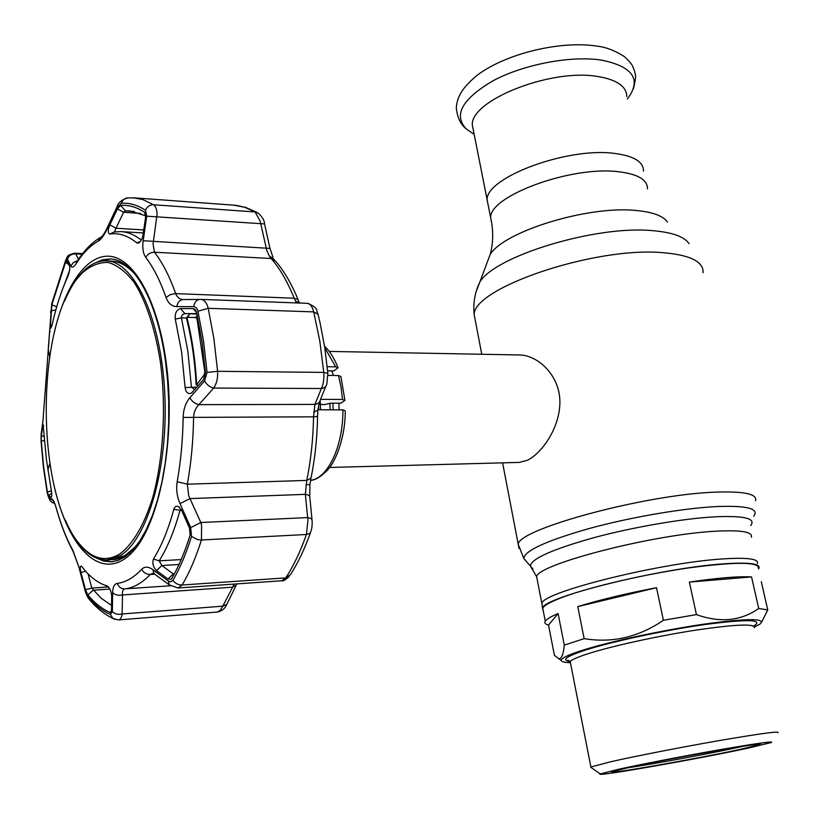 <?xml version="1.0" encoding="UTF-8"?>
<svg xmlns="http://www.w3.org/2000/svg" width="819" height="819" viewBox="0 0 819 819"><rect width="100%" height="100%" fill="white"/><g stroke="black" fill="none" stroke-linecap="round" stroke-linejoin="round"><path stroke-width="1.23" d="M488.308 205.917L487.11 199.856C485.718 177.61 567.076 146.959 614.322 153.388C633.824 155.876 643.55 161.793 643.499 171.151C643.55 161.793 633.824 155.876 614.322 153.388C567.076 146.959 485.718 177.61 487.11 199.856L488.308 205.917M542.25 606.152L541.922 603.071C544.461 591.738 660.186 562.837 722.194 558.957C747.153 557.309 758.906 558.834 757.452 563.513M758.558 568.929L758.967 568.202C760.452 563.595 748.668 562.141 723.617 563.851C661.332 567.905 545.004 596.795 542.434 607.944L543.376 611.414M331.695 370.864L333.538 375.471M338.912 403.143L339.107 409.848M329.658 467.465L519.4 462.397L527.436 460.258C542.362 452.876 560.165 427.129 559.899 401.361C559.51 375.082 537.97 355.323 519.676 354.965L329.228 351.423M626.791 96.642C626.586 86.323 616.789 79.597 597.379 76.443C550.368 68.376 470.444 100.42 472.317 124.99L473.648 131.695M569.85 662.643C564.414 662.489 561.558 661.772 561.281 660.483C561.046 658.302 568.028 654.934 582.207 650.368C609.326 641.697 662.213 630.241 703.808 624.17C747.522 618.222 766.297 618.161 760.155 623.986L754.596 626.914M564.281 645.116L558.097 613.554C550.849 616.584 546.57 619.133 545.27 621.191C544.215 622.942 545.311 624.242 548.535 625.081L554.391 655.251L558.793 658.783C561.547 658.937 563.38 654.381 564.281 645.116L584.152 638.636C612.233 643.304 638.656 637.182 663.41 620.29L656.51 587.694C625.88 593.58 599.641 599.877 577.774 606.613L584.152 638.636M591.277 767.618L590.888 766.994L610.974 761.69C635.882 756.05 682.514 746.959 720.495 740.376C760.595 733.527 779.76 730.957 777.989 732.647M748.341 748.085C697.88 758.998 592.526 777.456 600.255 773.914L619.123 769.133C642.352 764.035 685.738 755.661 720.556 749.59C757.309 743.273 774.252 740.908 771.385 742.505L748.341 748.085M628.582 767.587C669.829 758.414 768.611 741.103 759.858 744.522L739.854 749.467C695.229 759.141 601.126 775.542 612.53 771.559L628.582 767.587M744 746.129L737.765 747.501C708.384 753.889 651.924 764.301 627.139 767.905M543.294 611.005L542.731 608.067C544.512 605.087 551.689 601.279 564.25 596.652C591.912 586.506 645.464 574.088 689.772 567.762C736.588 561.619 759.479 561.854 758.455 568.478M761.312 581.725L767.751 609.93L761.824 621.816M751.545 576.924C738.646 576.166 717.915 577.886 689.363 582.094L696.416 614.598C720.085 623.064 740.847 621.027 758.711 608.476L751.545 576.924L689.363 582.094M656.51 587.694L577.774 606.613M558.097 613.554L548.535 625.081M663.41 620.29L696.416 614.598M758.711 608.476L767.751 609.93M317.915 409.797L342.905 409.858L345.219 410.81C345.598 434.971 336.548 460.421 327.805 469.789C321.109 476.658 315.356 480.18 310.575 480.374M320.505 399.334L342.516 399.477L344.901 400.419L340.939 403.132L330.507 403.183L324.733 404.545L321.642 404.555L319.113 403.235M327.62 370.833L333.906 370.884L338.042 367.782L335.677 366.851L324.764 347.717M327.958 375.389L338.493 375.552L340.899 376.494L344.871 400.061M327.211 366.677L335.677 366.851M69.595 266.124C70.096 268.663 69.523 272.092 67.875 276.412C61.394 290.438 56.142 306.644 52.099 325.02L50.88 328.122L50.461 325.204L51.884 304.781L65.51 262.428L66.841 260.739L69.595 266.124M142.967 235.268C142.168 239.373 140.612 241.994 138.298 243.12L136.773 242.864C127.805 235.555 118.775 232.616 109.674 234.05C107.739 233.231 107.801 230.17 109.848 224.877L117.434 208.906L120.618 205.405C128.634 204.811 136.64 207.094 144.635 212.275L145.628 217.117L142.967 235.268M181.593 351.955L175.266 319.082C174.805 313.247 176.535 309.756 180.456 308.609L193.049 308.599L194.881 309.254L196.57 312.295L201.986 341.646L205.477 372.85L203.47 379.678L191.431 393.079C188.053 394.43 185.933 392.557 185.084 387.489L181.593 351.955M183.63 299.58L200.87 299.385C204.351 299.744 206.797 302.723 208.221 308.313L213.923 338.841L217.608 371.294C217.997 378.061 216.677 383.65 213.667 388.063C209.705 387.1 206.685 384.705 204.586 380.886L207.053 372.43L203.511 340.878L197.696 310.053L196.376 307.831L194.103 306.644L176.761 306.613C171.836 306.449 168.264 303.399 166.042 297.492C160.186 280.825 153.419 267.455 145.731 257.35C143.069 253.532 142.219 247.993 143.192 240.725L146.714 216.175L145.465 210.196C137.377 204.985 129.279 202.692 121.171 203.307L117.25 207.637L107.064 229.166C104.033 235.483 101.054 239.496 98.126 241.226C90.182 245.669 82.852 253.132 76.157 263.616C73.761 267.25 72.021 268.089 70.936 266.124L67.455 259.234L65.51 261.015L51.751 303.788L42.957 420.874L41.124 434.439L41.063 441.277L43.448 467.485L47.215 492.833L50.061 500.716L52.385 502.631L54.709 503.357M43.653 466.963L41.288 441.001L41.339 435.462L43.059 424.283L46.448 459.807L51.054 488.677C51.884 493.478 51.986 496.314 51.362 497.194L48.536 495.618L47.389 492.076L43.653 466.963M207.053 372.43L217.608 371.294L323.771 372.399L327.856 373.423L326.863 383.722C326.453 386.404 324.631 388.001 321.386 388.503L213.667 388.063L198.894 404.647C195.587 407.872 193.816 412.213 193.581 417.639C193.223 440.909 191.144 463.093 187.346 484.183L188.728 495.823L200.809 522.502L307.575 517.598C310.851 518.12 312.356 519.185 312.1 520.802C312.315 525.102 311.926 528.634 310.923 531.388L309.664 533.538L306.419 534.49L307.934 520.321L305.354 494.348L306.767 480.415C310.892 460.247 313.155 439.045 313.544 416.82L314.936 404.402L321.386 388.503C323.433 384.275 324.232 378.91 323.771 372.399L319.83 341.216L313.728 311.885C312.254 306.521 310.206 303.665 307.565 303.337L307.32 303.337M190.704 527.641L200.809 522.502L201.617 525.317L201.443 539.987C195.895 557.575 189.465 572.583 182.146 585.012L178.02 587.991L281.818 580.763L285.708 577.897C293.571 565.898 300.471 551.422 306.419 534.49L201.443 539.987L197.563 539.598L191.513 536.425L190.704 527.641L180.016 503.593C176.955 496.416 176.003 489.127 177.18 481.746C180.815 461.353 182.801 439.916 183.139 417.424C183.405 409.316 185.647 402.743 189.885 397.696L204.586 380.886M274.385 259.643L269.226 255.845L266.769 250.399L260.125 221.007L255.098 211.957L258.528 213.329C262.418 217.107 264.414 220.536 264.506 223.638M132.985 197.768L142.629 199.508L153.624 204.76C155.661 206.214 156.828 209.306 157.105 214.035L153.061 243.96L154.484 252.232C162.5 262.623 169.574 276.412 175.696 293.611C177.17 297.369 179.668 299.355 183.19 299.57L183.343 299.57M196.867 313.605L185.002 313.636C182.617 314.087 181.419 315.499 181.419 317.874L187.858 351.167L191.431 387.162L194.738 389.609M145.751 215.817L130.16 210.892L125.348 210.862L123.587 212.264L117.434 208.906M140.755 213.421L123.587 212.264L116.001 228.225L109.848 224.877M143.745 229.934L116.001 228.225L114.476 231.92L121.273 231.623C128.04 232.094 134.725 234.92 141.339 240.09M167.997 579.023L156.531 570.608C153.133 567.086 152.119 563.216 153.47 558.998C161.527 546.058 168.304 529.504 173.812 509.326C174.713 506.623 176.249 505.712 178.409 506.562L181.511 510.155L189.476 527.948L190.141 535.042C184.869 551.986 178.757 566.472 171.806 578.48L171.161 579.248L167.997 579.023L173.331 573.945L174.191 574.201M181.122 509.387L179.924 510.585C174.314 531.019 167.393 547.778 159.183 560.861L161.865 565.54L173.331 573.945L174.365 573.873M156.531 570.608L161.865 565.54L179.013 564.486M69.615 270.209L64.691 283.681M52.119 324.918L50.461 325.204M55.794 310.043L51.024 310.821M42.66 425.471L43.612 425.9M41.339 435.462L44.349 436.783M51.679 493.048L48.536 495.618M235.667 586.291L226.843 604.299L222.809 606.162L234.244 584.08M226.382 605.241C224.734 608.793 221.693 611.066 217.24 612.049L220.27 610.401L222.809 606.162L122.133 613.984C121.55 617.71 120.342 619.686 118.53 619.922L112.991 618.509L115.018 619.471M236.926 583.886L236.118 585.36L232.084 587.203L122.481 594.963L122.133 613.984C117.895 614.803 114.629 614.015 112.336 611.609L112.643 592.598C114.977 594.952 118.253 595.741 122.481 594.963C122.113 591.287 122.891 589.26 124.826 588.881L170.393 585.759M196.949 314.015L185.002 313.636L180.456 308.609M196.632 312.551L193.049 308.599M269.789 247.707L264.578 223.935L146.714 216.175M269.297 248.372L143.192 240.725M298.157 299.826C291.779 284.193 284.306 271.335 275.727 261.241L271.14 258.497L269.226 255.845M299.549 303.04L295.546 301.228L294.185 298.218C287.541 281.736 279.863 268.499 271.14 258.497L154.484 252.232C150.676 252.262 147.758 253.972 145.731 257.35M296.785 302.938L295.546 301.228M325.819 386.292L320.352 399.703C319.922 402.344 318.12 403.91 314.936 404.402L198.894 404.647C194.973 403.767 191.974 401.453 189.885 397.696M319.461 402.027L317.885 410.094L313.677 412.223M310.81 479.105L309.951 484.418L305.948 484.889M311.998 519.676L309.858 497.563C310.104 495.935 308.599 494.86 305.354 494.348L190.049 498.597L180.016 503.593M153.368 573.116L150.235 574.488C141.994 583.128 133.528 587.929 124.826 588.881C121.161 588.881 118.653 587.049 117.301 583.363C125.655 582.381 133.773 577.682 141.667 569.256C144.625 566.339 148.352 566.461 152.846 569.645L153.982 573.454L155.354 574.488M82.606 253.614L74.57 253.194L75.757 253.89C71.632 253.736 68.857 255.518 67.455 259.234M200.87 299.385L200.061 299.375C196.57 299.846 194.441 302.252 193.683 306.623M183.19 299.57L183.149 299.57C179.678 300.03 177.559 302.375 176.761 306.613M117.301 206.316L117.25 207.637M107.166 227.856L107.064 229.166M77.334 260.821L73.311 262.582L70.936 266.124M50.696 311.261L50.624 312.592M49.969 330.733L49.908 331.982M42.957 420.874L43.202 418.816M41.124 434.439L41.421 432.156M48.638 497.225L52.396 499.375L54.812 503.828M52.396 499.375C53.552 500.153 54.934 503.347 56.521 508.957L56.839 510.247M56.521 508.957C60.964 524.754 66.38 538.482 72.758 550.122L78.859 566.912M79.054 567.004L84.951 590.151M85.186 590.284L88.503 598.402L90.233 600.45M88.053 596.775C95.065 605.118 102.518 611.005 110.391 614.434L112.336 611.609M112.643 592.598C112.817 586.977 114.373 583.896 117.301 583.363M152.846 569.645L168.253 580.978L169.379 584.93L170.649 585.892M168.253 580.978L170.905 581.818L172.952 580.292C175.225 583.476 178.286 585.053 182.146 585.012L285.708 577.897L290.428 574.651C298.024 562.868 304.688 548.935 310.421 532.831M80.938 572.461C80.006 568.468 80.057 566.349 81.091 566.093L81.972 566.799C89.783 576.965 98.198 583.353 107.207 585.964C109.746 587.755 111.241 591.113 111.681 596.048L111.507 610.104L110.78 612.377L109.941 612.397C102.15 609.019 94.779 603.214 87.838 594.963L85.514 589.711L80.938 572.461L85.657 571.263M108.395 586.793L105.272 585.36M85.514 589.711L91.82 588.083L100.85 598.003L111.548 605.476M88.053 573.822L91.82 588.083L108.538 586.957M196.918 385.104L197.819 386.097M186.558 318.54L189.271 314.803L186.886 317.322C192.127 338.083 195.393 360.544 196.683 384.684L204.156 374.907L205.19 376.249M197.205 315.182L195.731 317.526L186.886 317.322L186.445 318.079C191.626 338.575 194.871 360.831 196.161 384.848M204.156 374.907L204.852 372.102L197.062 319.082L195.731 317.526M119.103 554.412C132.207 545.27 144.021 525.665 152.672 497.727C163.39 458.742 166.37 407.688 160.411 362.029C154.934 327.928 146.14 301.331 134.06 282.227C125.829 271.693 117.24 265.11 108.303 262.489C99.375 262.152 90.807 265.53 82.596 272.614L79.791 275.634C34.879 324.027 35.145 495.761 80.201 544.799C92.445 558.937 105.416 562.141 119.103 554.412M64.486 301.3C69.134 290.295 74.416 281.347 80.334 274.457L83.159 271.406C90.571 263.994 98.382 260.483 106.603 260.862C134.234 261.609 161.23 318.734 164.752 393.366C168.519 467.936 147.41 540.008 120.024 555.732L107.064 559.94C97.737 560.196 88.964 555.538 80.743 545.966C74.969 539.178 69.779 530.446 65.182 519.758M532.903 568.918L530.343 566.011C531.162 558.824 552.19 549.416 593.427 537.796C632.933 527.129 683.179 518.499 715.478 516.779C744.461 515.571 756.203 518.499 750.706 525.563M526.494 561.578L523.791 558.476C524.436 550.767 546.293 540.765 589.352 528.47C630.63 517.188 683.271 508.169 717.024 506.541C747.297 505.436 759.52 508.681 753.685 516.277M518.97 548.402L518.202 544.205C519.041 528.705 647.276 494.082 716.492 492.106C744.307 491.216 757.34 494.052 755.579 500.634M475.614 322.184L474.191 314.742C472.85 288.093 594.379 246.488 662.735 252.661C690.233 254.965 703.685 261.65 703.091 272.737M476.146 291.656L479.801 282.094C494.963 255.999 596.037 225.082 652.62 230.661C672.184 232.309 684.346 236.65 689.117 243.673M486.834 263.339L490.09 254.658C503.48 231.582 588.114 205.344 636.087 210.483C652.712 212.029 663.185 215.899 667.495 222.103M491.84 223.659L490.632 217.68C489.352 195.997 571.058 165.694 618.355 171.714C637.878 174.037 647.583 179.77 647.481 188.892M537.295 579.985L536.64 576.648C537.858 564.219 653.613 534.223 716.011 531.203C741.297 529.903 753.07 531.91 751.33 537.244M318.601 405.436L318.683 409.797M320.157 400.634L320.557 409.807M329.903 403.327L330.108 409.828M332.944 403.173L333.149 409.838M627.334 99.068C641.922 79.617 633.261 66.626 601.371 60.084C570.843 55.436 523.976 64.343 493.376 80.59C462.049 98.945 453.061 115.1 466.4 129.054L471.631 132.647M570.556 663.421L570.198 661.588C571.857 659.582 578.245 656.818 589.352 653.306C613.451 645.72 659.08 635.749 696.58 630.016C736.23 624.273 755.487 623.525 754.33 627.794M570.147 661.517C560.851 660.278 566.062 656.428 585.769 649.979C612.714 641.369 666.031 629.965 706.183 624.365C748.156 618.959 764.014 619.512 753.767 626.023M342.516 399.477L341.042 387.152L338.493 375.552M310.575 480.354C327.979 478.265 343.243 446.16 342.905 409.858M54.341 332.381C65.254 285.247 87.08 253.46 110.667 256.378C134.183 259.285 157.361 300.082 165.827 359.91C176.996 436.906 159.541 527.088 130.467 554.105C101.505 582.002 68.96 549.129 54.832 488.738M96.058 557.882L103.46 561.015L111.026 561.834L117.956 560.472L125.215 556.695L132.535 550.266L139.609 541.216L146.243 529.688L152.242 515.878L157.483 500.02L161.845 482.391L165.213 463.339L167.516 443.212L168.694 422.43L168.724 401.402L167.598 380.559L165.356 360.319C156.951 300.757 134.306 260.002 110.555 258.937L102.733 259.715L95.086 262.971M97.563 558.476L111.026 561.834L112.848 561.68M113.042 559.592C118.745 559.377 124.386 557.135 129.945 552.856M177.18 481.746L187.346 484.183L306.767 480.415L310.995 478.194C314.987 458.64 317.168 438.124 317.547 416.656M185.084 387.489L196.857 387.192M134.265 211.476L125.348 210.862L120.618 205.405M114.568 231.91L109.674 234.05M136.773 242.864L140.458 241.421M144.635 212.275L145.373 213.227M181.664 510.513L173.812 509.326M153.47 558.998L159.183 560.861L181.204 559.561M145.465 210.196C147.164 206.552 149.887 204.74 153.624 204.76L255.098 211.957L244.748 207.279L233.528 205.098M65.51 262.428L68.796 264.506M56.695 306.828L51.884 304.781M41.288 441.001L44.605 440.591M51.413 490.745L47.389 492.076M186.435 318.028L181.419 317.874L175.266 319.082M299.457 302.938L297.696 299.365L294.185 298.218L175.696 293.611L170.352 294.594L166.042 297.492M327.825 373.014L324.672 347.082L319.963 322.328L318.069 314.424L313.728 311.885L208.221 308.313L198.034 311.189M317.803 410.862L317.557 416.564L313.544 416.82L183.139 417.424M154.822 574.191L150.235 574.488C146.447 574.488 143.591 572.737 141.667 569.256M82.135 254.218L75.757 253.89L78.491 259.265M128.02 197.829L123.659 199.386L121.171 203.307M103.214 236.005L100.031 237.643L98.126 241.226M78.747 259.766L76.157 263.616M66.308 258.865L65.51 261.015M51.986 302.713L51.751 303.788M74.57 253.194L74.57 253.194C64.588 255.61 68.182 257.76 65.53 260.575L51.74 303.706L48.28 348.689M45.229 478.818L47.359 493.581M72.758 550.122L73.802 552.692M110.391 614.434L112.991 618.509C103.89 614.045 95.731 607.34 88.503 598.402C87.131 596.529 85.954 593.816 84.981 590.284L78.88 567.004L72.881 550.931C66.421 538.974 60.964 525.03 56.521 509.101C55.027 503.808 53.798 500.89 52.836 500.368L48.771 498.003L47.215 492.854M172.952 580.292C179.996 568.171 186.179 553.552 191.513 536.425M128.921 267.67C123.362 263.483 117.741 261.302 112.049 261.138M96.591 262.377L110.504 258.927M87.838 594.963L93.233 590.202L109.9 589.066M111.466 610.749L109.941 612.397M197.062 319.082L197.922 318.581M204.852 372.102L205.405 371.949M125.522 555.395L112.264 559.633L125.297 555.436L136.302 545.833M135.33 274.631C127.733 266.114 119.891 261.609 111.814 261.118L111.292 261.097M541.799 603.275L536.64 576.648L530.343 566.011L523.791 558.476L518.202 544.205L502.6 462.848M481.767 354.258L474.191 314.742C472.972 303.358 474.846 292.465 479.801 282.094L490.09 254.658C492.792 245.495 493.366 235.084 491.809 223.433L472.317 124.99M541.922 603.071L542.434 607.944M474.181 134.398L466.4 129.054C460.606 124.519 457.227 117.414 456.285 107.729C457.217 97.993 460.513 89.046 477.487 75.01C506.234 53.44 560.595 40.479 596.508 46.069C605.599 46.99 614.936 50.532 624.508 56.695C631.981 63.851 631.705 64.681 632.688 66.298L634.725 71.54C634.797 74.509 637.182 73.413 633.425 88.79M561.281 660.483L558.793 658.783M590.888 766.994L570.198 661.588L568.161 660.268C567.127 660.278 567.741 660.616 570.004 661.302M600.255 773.914L590.601 767.147M545.27 621.191L542.731 608.067M324.519 346.15C329.781 351.105 334.234 358.179 337.878 367.373M49.631 356.347L48.178 349.344M139.056 242.752L138.298 243.12M145.311 213.094L144.738 212.346M143.305 232.954L121.273 231.623M178.419 506.572L179.525 507.33M171.99 578.153L171.161 579.248M256.849 212.346L245.823 207.463L235.985 205.323L134.347 197.86L126.72 197.952C121.048 200.297 117.813 203.286 117.015 206.91L106.869 228.481C104.013 234.224 101.771 237.305 100.143 237.735L100.031 237.643C91.032 243.263 83.139 251.566 76.351 262.551L76.648 262.08M289.209 576.515C285.452 579.924 283.016 581.336 281.9 580.753M192.762 391.861L191.431 393.079M194.881 309.254L195.884 310.462M269.85 247.973L272.932 257.207M200.89 299.385L307.565 303.337C320.116 308.579 315.561 310.923 317.782 313.319M309.92 484.664L309.746 496.447M217.25 612.049L118.53 619.922M153.235 573.126L169.379 584.93L178.02 587.991M49.785 463.605L47.83 470.137M110.78 612.377L111.189 611.865M106.603 260.862L111.814 261.118C119.165 261.63 126.208 265.182 132.934 271.765M133.947 548.699L125.891 555.169M107.606 559.909L112.264 559.633M80.201 544.799L80.743 545.966M79.791 275.634L80.334 274.457"/></g></svg>
